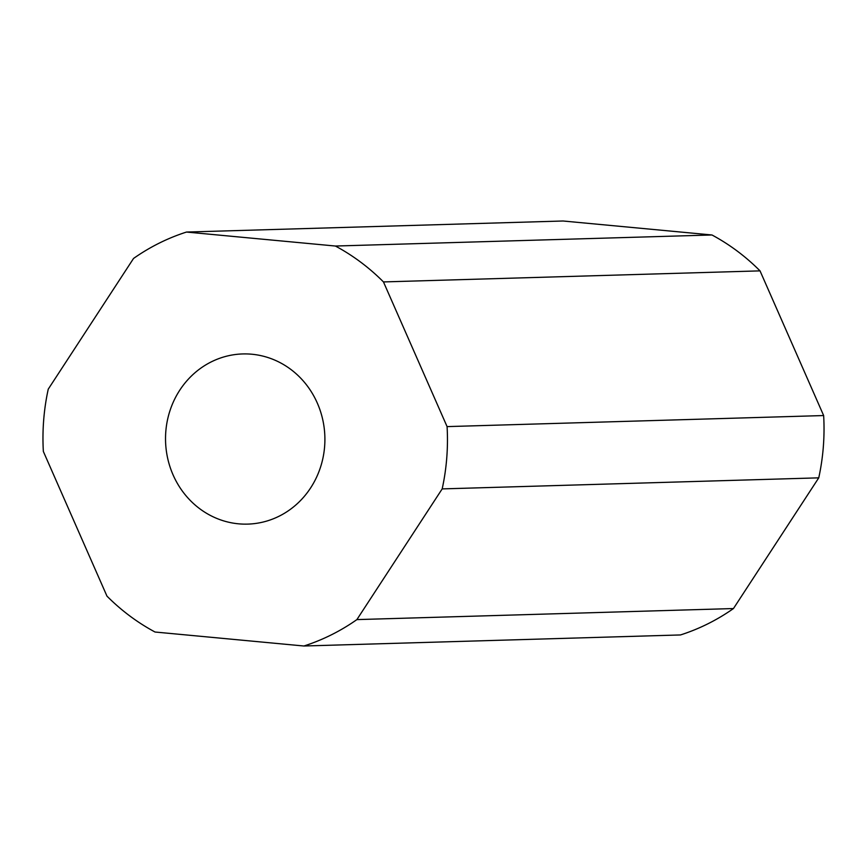 <?xml version="1.0" encoding="UTF-8"?>
<svg xmlns="http://www.w3.org/2000/svg" width="867" height="867" viewBox="0 0 867 867"><rect width="100%" height="100%" fill="white"/><g stroke="black" fill="none" stroke-linecap="round" stroke-linejoin="round"><path stroke-width="1.3" d="M251.885 354.235A85.129 79.677 88.3 0 1 324.876 441.596A85.129 79.677 88.3 0 1 247.713 524.112A85.129 79.677 88.3 0 1 238.544 523.82A85.129 79.677 88.3 0 1 165.554 436.459A85.129 79.677 88.3 0 1 242.717 353.942A85.129 79.677 88.3 0 1 251.885 354.235M303.927 646.002L155.03 632.021A216.046 202.228 88.3 0 1 106.966 596.128L43.35 451.447A216.046 202.228 88.3 0 1 48.249 389.153L133.54 258.453A216.046 202.228 88.3 0 1 186.503 232.053L335.399 246.033A216.046 202.228 88.3 0 1 383.463 281.927L447.079 426.607A216.046 202.228 88.3 0 1 442.181 488.901L356.89 619.602A216.046 202.228 88.3 0 1 303.927 646.002L680.497 634.947A216.046 202.228 88.3 0 0 733.46 608.547L356.89 619.602M335.399 246.033L711.97 234.979L563.073 220.998L186.503 232.053M711.97 234.979A216.046 202.228 88.3 0 1 760.034 270.872L383.463 281.927M760.034 270.872L823.65 415.553L447.079 426.607M823.65 415.553A216.046 202.228 88.3 0 1 818.751 477.847L442.181 488.901M818.751 477.847L733.46 608.547"/></g></svg>
